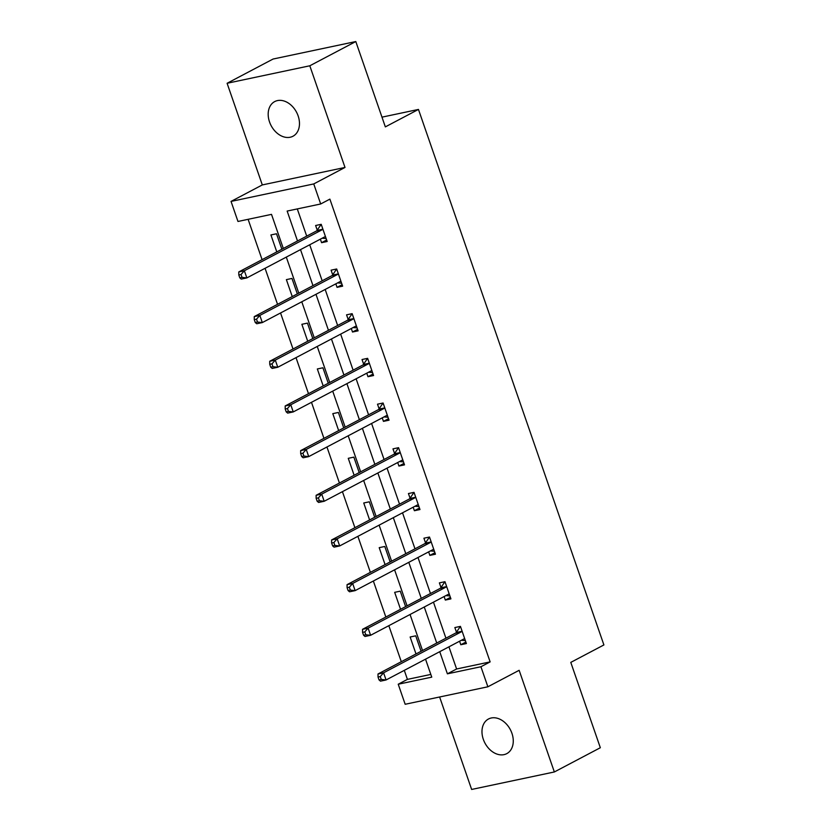 <?xml version="1.0" encoding="UTF-8"?>
<svg xmlns="http://www.w3.org/2000/svg" width="831" height="831" viewBox="0 0 831 831"><rect width="100%" height="100%" fill="white"/><g stroke="black" fill="none" stroke-linecap="round" stroke-linejoin="round"><path stroke-width="1.25" d="M269.524 121.939A19.58 14.366 -117.8 0 0 292.959 136.242A19.58 14.366 -117.8 0 0 298.132 115.893A19.58 14.366 -117.8 0 0 274.697 101.59A19.58 14.366 -117.8 0 0 269.524 121.939M483.32 739.341A19.58 14.366 -117.8 0 0 506.754 753.644A19.58 14.366 -117.8 0 0 511.927 733.295A19.58 14.366 -117.8 0 0 488.493 718.992A19.58 14.366 -117.8 0 0 483.32 739.341M283.309 248.459L271.508 214.367L237.978 221.462L231.039 201.414L313.744 183.931L320.683 203.979L287.152 211.064L297.508 240.969M262.305 184.929L345.01 167.446L309.807 65.784L355.803 41.55L273.087 59.032L227.102 83.277L262.305 184.929L231.039 201.414M439.62 696.991L471.644 789.45L554.35 771.968L519.146 670.305L487.87 686.79L405.164 704.273L398.226 684.225L431.756 677.14L425.534 659.17M404.302 670.357L407.419 679.384L398.226 684.225M248.116 219.322L262.077 259.646M265.068 268.299L277.544 304.323M280.546 312.975L293.021 348.999M296.013 357.642L308.488 393.665M311.48 402.318L323.955 438.342M326.947 446.995L339.422 483.019M342.424 491.661L354.899 527.685M357.891 536.338L370.366 572.362M373.358 581.014L385.833 617.028M388.825 625.681L401.3 661.705M309.807 65.784L227.102 83.277M355.803 41.55L385.345 126.883L418.46 109.432L603.898 644.939L570.783 662.39L600.335 747.723L554.35 771.968M418.46 109.432L381.98 117.15M407.419 679.384L430.822 674.429M421.078 651.286L415.729 635.829L410.14 637.003L416.009 653.955M405.611 606.609L400.262 591.153L394.673 592.337L400.542 609.279M390.144 561.933L384.795 546.476L379.206 547.66L385.075 564.613M374.677 517.266L369.328 501.81L363.739 502.984L369.598 519.936M359.2 472.59L353.85 457.133L348.262 458.317L354.131 475.259M343.733 427.913L338.383 412.456L332.795 413.641L338.664 430.593M328.266 383.247L322.916 367.79L317.328 368.964L323.197 385.916M312.799 338.57L307.449 323.114L301.861 324.298L307.719 341.24M297.332 293.894L291.972 278.437L286.383 279.621L292.252 296.574M281.854 249.227L276.505 233.771L270.916 234.944L276.785 251.897M448.927 646.83L456.603 668.986L490.134 661.892L329.886 199.128L320.683 203.979M297.29 208.924L306.712 236.129M309.703 244.771L322.179 280.795M325.17 289.448L337.646 325.472M340.648 334.124L353.113 370.148M356.115 378.791L368.59 414.814M371.582 423.467L384.057 459.491M387.049 468.144L399.524 504.168M402.526 512.81L414.991 548.834M417.993 557.487L430.468 593.511M433.46 602.163L445.935 638.187M459.585 641.22L460.8 644.742L466.388 643.558L460.436 626.377L454.848 627.561L456.458 632.194M444.107 596.544L445.333 600.065L450.921 598.881L444.969 581.7L439.381 582.884L440.981 587.517M428.64 551.877L429.856 555.388L435.444 554.215L429.502 537.034L423.914 538.208L425.514 542.851M413.173 507.201L414.389 510.722L419.977 509.538L414.025 492.357L408.437 493.541L410.047 498.174M397.706 462.524L398.922 466.046L404.51 464.861L398.558 447.68L392.97 448.865L394.58 453.497M382.229 417.858L383.455 421.369L389.043 420.195L383.091 403.014L377.503 404.188L379.102 408.831M366.762 373.181L367.977 376.703L373.566 375.519L367.624 358.338L362.036 359.522L363.635 364.155M351.295 328.505L352.51 332.026L358.099 330.842L352.147 313.661L346.558 314.845L348.168 319.478M335.828 283.838L337.043 287.349L342.632 286.176L336.68 268.995L331.091 270.168L332.701 274.812M320.351 239.162L321.576 242.683L327.165 241.499L321.213 224.318L315.624 225.502L317.234 230.135M345.01 167.446L313.744 183.931M490.134 661.892L480.931 666.742L487.87 686.79M422.532 650.517L410.057 614.493M407.065 605.841L394.59 569.817M391.598 561.164L379.123 525.15M376.131 516.498L363.656 480.474M360.654 471.821L348.189 435.797M345.187 427.144L332.712 391.131M329.72 382.478L317.245 346.454M314.253 337.802L301.778 301.778M298.776 293.125L286.311 257.111M439.734 651.681L447.4 673.827L480.931 666.742M300.51 249.622L312.986 285.646M315.977 294.299L328.453 330.323M331.444 338.965L343.92 374.989M346.911 383.642L359.387 419.665M362.389 428.318L374.854 464.342M377.856 472.984L390.331 509.008M393.323 517.661L405.798 553.685M408.79 562.338L421.265 598.362M424.267 607.004L436.732 643.028M456.603 668.986L447.4 673.827M465.869 642.062L460.8 644.742M450.402 597.396L445.333 600.065M434.935 552.719L429.856 555.388M419.458 508.042L414.389 510.722M403.991 463.376L398.922 466.046M388.524 418.699L383.455 421.369M373.057 374.023L367.977 376.703M357.59 329.356L352.51 332.026M342.112 284.68L337.043 287.349M326.645 240.003L321.576 242.683M461.215 631.892L455.627 633.077L378.001 673.983L383.59 672.809L461.215 631.892A3.064 2.036 78.1 0 0 461.828 631.321L462.046 631.009M380.266 676.569L383.59 672.809L386.072 679.966L380.484 681.15L379.019 679.903L381.252 679.436L380.266 676.569L378.032 677.036L379.019 679.903M464.778 638.925L464.456 638.894A3.064 2.036 78.1 0 0 464.051 638.925A3.064 2.036 78.1 0 0 463.698 639.049L386.072 679.966L381.252 679.436M455.627 633.077A3.064 2.036 78.1 0 0 456.24 632.505L460.395 626.387M465.37 640.608L461.361 640.286M378.001 673.983L378.032 677.036M445.748 587.216L440.16 588.4L362.534 629.316L368.123 628.132L445.748 587.216A3.064 2.036 78.1 0 0 446.361 586.644L446.569 586.343M364.799 631.892L368.123 628.132L370.595 635.289L365.006 636.473L363.552 635.227L365.785 634.759L364.799 631.892L362.565 632.37L363.552 635.227M449.311 594.248L448.989 594.227A3.064 2.036 78.1 0 0 448.584 594.248A3.064 2.036 78.1 0 0 448.231 594.373L370.595 635.289L365.785 634.759M440.16 588.4A3.064 2.036 78.1 0 0 440.773 587.829L444.928 581.71M449.893 595.931L445.894 595.609M362.534 629.316L362.565 632.37M430.281 542.55L424.693 543.723L347.067 584.64L352.656 583.455L430.281 542.55A3.064 2.036 78.1 0 0 430.894 541.978L431.102 541.667M349.332 587.226L352.656 583.455L355.128 590.623L349.539 591.797L348.085 590.561L350.318 590.083L349.332 587.226L347.088 587.694L348.085 590.561M433.844 549.571L433.512 549.551A3.064 2.036 78.1 0 0 433.117 549.571A3.064 2.036 78.1 0 0 432.754 549.707L355.128 590.623L350.318 590.083M424.693 543.723A3.064 2.036 78.1 0 0 425.306 543.162L429.461 537.034M434.426 551.265L430.427 550.932M347.067 584.64L347.088 587.694M414.804 497.873L409.216 499.057L331.59 539.963L337.178 538.789L414.804 497.873A3.064 2.036 78.1 0 0 415.427 497.302L415.635 496.99M333.854 542.55L337.178 538.789L339.661 545.946L334.072 547.13L332.618 545.884L334.851 545.416L333.854 542.55L331.621 543.017L332.618 545.884M418.377 504.905L418.045 504.874A3.064 2.036 78.1 0 0 417.65 504.905A3.064 2.036 78.1 0 0 417.287 505.03L339.661 545.946L334.851 545.416M409.216 499.057A3.064 2.036 78.1 0 0 409.839 498.486L413.994 492.368M418.959 506.588L414.949 506.266M331.59 539.963L331.621 543.017M399.337 453.196L393.749 454.38L316.123 495.297L321.711 494.113L399.337 453.196A3.064 2.036 78.1 0 0 399.95 452.625L400.168 452.324M318.387 497.873L321.711 494.113L324.194 501.27L318.605 502.454L317.141 501.207L319.384 500.74L318.387 497.873L316.154 498.351L317.141 501.207M402.9 460.229L402.578 460.208A3.064 2.036 78.1 0 0 402.173 460.229A3.064 2.036 78.1 0 0 401.82 460.353L324.194 501.27L319.384 500.74M393.749 454.38A3.064 2.036 78.1 0 0 394.361 453.809L398.516 447.691M403.492 461.911L399.482 461.589M316.123 495.297L316.154 498.351M383.87 408.53L378.282 409.704L300.656 450.62L306.244 449.436L383.87 408.53A3.064 2.036 78.1 0 0 384.483 407.959L384.691 407.647M302.92 453.207L306.244 449.436L308.727 456.603L303.138 457.777L301.674 456.541L303.907 456.063L302.92 453.207L300.687 453.674L301.674 456.541M387.433 415.552L387.111 415.531A3.064 2.036 78.1 0 0 386.706 415.552A3.064 2.036 78.1 0 0 386.353 415.687L308.727 456.603L303.907 456.063M378.282 409.704A3.064 2.036 78.1 0 0 378.894 409.143L383.049 403.014M388.015 417.245L384.015 416.913M300.656 450.62L300.687 453.674M368.403 363.853L362.815 365.038L285.189 405.954L290.777 404.77L368.403 363.853A3.064 2.036 78.1 0 0 369.016 363.282L369.224 362.97M287.453 408.53L290.777 404.77L293.25 411.927L287.661 413.111L286.207 411.864L288.44 411.397L287.453 408.53L285.21 408.997L286.207 411.864M371.966 370.886L371.634 370.855A3.064 2.036 78.1 0 0 371.239 370.886A3.064 2.036 78.1 0 0 370.875 371.01L293.25 411.927L288.44 411.397M362.815 365.038A3.064 2.036 78.1 0 0 363.427 364.466L367.582 358.348M372.548 372.568L368.549 372.246M285.189 405.954L285.21 408.997M352.926 319.177L347.337 320.361L269.711 361.277L275.3 360.093L352.926 319.177A3.064 2.036 78.1 0 0 353.549 318.616L353.757 318.304M271.976 363.853L275.3 360.093L277.783 367.25L272.194 368.434L270.74 367.198L272.973 366.72L271.976 363.853L269.743 364.331L270.74 367.198M356.499 326.209L356.167 326.188A3.064 2.036 78.1 0 0 355.772 326.209A3.064 2.036 78.1 0 0 355.408 326.344L277.783 367.25L272.973 366.72M347.337 320.361A3.064 2.036 78.1 0 0 347.96 319.79L352.115 313.671M357.081 327.892L353.071 327.57M269.711 361.277L269.743 364.331M337.459 274.51L331.87 275.684L254.244 316.601L259.833 315.416L337.459 274.51A3.064 2.036 78.1 0 0 338.072 273.939L338.29 273.628M256.509 319.187L259.833 315.416L262.316 322.584L256.727 323.758L255.262 322.521L257.506 322.044L256.509 319.187L254.276 319.655L255.262 322.521M341.022 281.543L340.7 281.512A3.064 2.036 78.1 0 0 340.295 281.532A3.064 2.036 78.1 0 0 339.941 281.667L262.316 322.584L257.506 322.044M331.87 275.684A3.064 2.036 78.1 0 0 332.483 275.123L336.638 268.995M341.614 283.226L337.604 282.893M254.244 316.601L254.276 319.655M321.992 229.834L316.403 231.018L238.777 271.934L244.366 270.75L321.992 229.834A3.064 2.036 78.1 0 0 322.605 229.263L322.823 228.951M241.042 274.51L244.366 270.75L246.849 277.907L241.26 279.091L239.795 277.845L242.029 277.377L241.042 274.51L238.809 274.988L239.795 277.845M325.555 236.866L325.233 236.835A3.064 2.036 78.1 0 0 324.828 236.866A3.064 2.036 78.1 0 0 324.474 236.991L246.849 277.907L242.029 277.377M316.403 231.018A3.064 2.036 78.1 0 0 317.016 230.447L321.171 224.328M326.136 238.549L322.137 238.227M238.777 271.934L238.809 274.988M464.456 638.894L463.677 639.06M461.828 631.321L456.24 632.505M448.989 594.227L448.21 594.383M446.361 586.644L440.773 587.829M433.512 549.551L432.743 549.717M430.894 541.978L425.306 543.162M418.045 504.874L417.266 505.04M415.427 497.302L409.839 498.486M402.578 460.208L401.799 460.364M399.95 452.625L394.361 453.809M387.111 415.531L386.332 415.697M384.483 407.959L378.894 409.143M371.634 370.855L370.865 371.021M369.016 363.282L363.427 364.466M356.167 326.188L355.388 326.344M353.549 318.616L347.96 319.79M340.7 281.512L339.921 281.678M338.072 273.939L332.483 275.123M325.233 236.835L324.454 237.001M322.605 229.263L317.016 230.447"/></g></svg>
